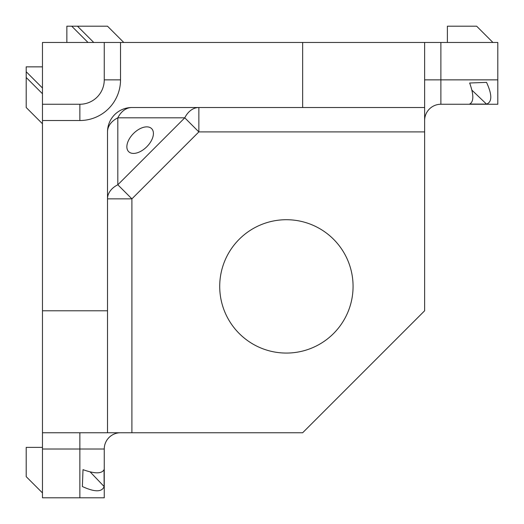 <?xml version="1.0" encoding="UTF-8"?>
<svg xmlns="http://www.w3.org/2000/svg" width="524" height="524" viewBox="0 0 524 524"><rect width="100%" height="100%" fill="white"/><g stroke="black" fill="none" stroke-linecap="round" stroke-linejoin="round"><path stroke-width="0.79" d="M140.137 151.639A16.264 9.386 135 0 0 151.639 128.642A16.264 9.386 135 0 0 140.137 128.642A16.264 9.386 135 0 0 128.642 151.639A16.264 9.386 135 0 0 140.137 151.639M333.519 239.226A66.672 66.672 0 0 0 239.245 239.245A66.672 66.672 0 0 0 239.226 333.519A66.672 66.672 0 0 0 333.539 333.539A66.672 66.672 0 0 0 333.519 239.226M302.656 42.464L120.52 42.464L120.52 79.864A40.656 40.656 0 0 1 79.864 120.52L42.464 120.52L42.464 310.784L107.512 310.784L107.512 131.904A24.392 24.392 0 0 1 131.904 107.512L302.656 107.512L302.656 42.464L497.8 42.464L497.8 104.256L440.881 104.256A16.264 16.264 0 0 0 424.623 120.52M104.256 42.464L42.464 42.464L42.464 104.256L79.864 104.256A24.392 24.392 0 0 0 104.256 79.864L104.256 42.464L120.52 42.464M79.864 432.752L79.864 449.016L104.256 449.016A16.264 16.264 0 0 1 120.52 432.752A16.264 16.264 0 0 0 104.256 449.016L104.256 497.8L79.864 497.8L79.864 449.016L42.464 449.016L42.464 310.784M42.464 120.52L42.464 104.256M42.464 449.016L42.464 497.8L79.864 497.8M424.623 42.464L424.623 107.512L302.656 107.512M424.623 107.512L424.623 310.784L302.656 432.752L42.464 432.752M107.512 310.784L107.512 432.752M104.125 486.527A14206.583 10461.077 -92.6 0 0 104.053 469.648C101.774 473.873 94.752 473.873 83.002 469.648A14206.583 9602.536 92.3 0 1 82.373 486.527C94.726 492.213 101.977 492.213 104.125 486.527L90.154 471.914M469.648 104.053A14206.583 10461.077 2.6 0 0 486.527 104.125C492.213 101.977 492.213 94.726 486.527 82.373A14206.583 9602.536 177.7 0 1 469.648 83.002C473.873 94.752 473.873 101.774 469.648 104.053M424.623 131.904L198.858 131.904L184.776 117.821L117.821 117.821A24.392 17.246 0 0 0 107.512 131.904M131.904 107.512A24.392 17.246 90 0 0 117.821 117.821L117.821 184.776A24.392 17.246 0 0 0 107.512 198.858L131.904 198.858L117.821 184.776L184.776 117.821A24.392 17.246 -90 0 1 198.858 107.512L198.858 131.904L131.904 198.858L131.904 432.752M66.856 42.464L66.856 26.2L107.512 26.2L123.775 42.464M447.385 42.464L447.385 26.2L476.657 26.2L492.92 42.464M71.736 26.2L87.993 42.464M42.464 123.775L26.2 107.512L26.2 66.856L42.464 66.856M42.464 492.92L26.2 476.657L26.2 447.385L42.464 447.385M42.464 87.993L26.2 71.736M471.914 90.154L486.527 104.125M440.881 42.464L440.881 79.864L497.8 79.864M424.623 79.864L440.881 79.864L440.881 104.256M120.52 79.864L104.256 79.864M79.864 120.52L79.864 104.256M77.487 26.2L93.744 42.464M42.464 93.744L26.2 77.487"/></g></svg>
